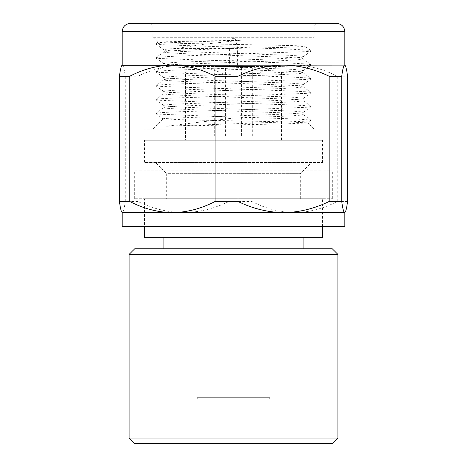 <?xml version="1.0" encoding="UTF-8"?>
<svg xmlns="http://www.w3.org/2000/svg" width="467" height="467" viewBox="0 0 467 467"><rect width="100%" height="100%" fill="white"/><g stroke="black" fill="none" stroke-linecap="round" stroke-linejoin="round"><path stroke-width="0.35" stroke-dasharray="2.33 1.75" d="M336.485 23.35L130.678 23.35M158.068 42.433C157.326 42.234 158.879 42.036 162.738 41.855L240.791 40.191L161.547 43.017L155.774 43.822L159.626 44.604L291.554 49.245L305.453 49.975L311.226 50.78L307.374 51.563L175.446 56.203L161.547 56.933L155.774 57.739L159.626 58.521L291.554 63.162L305.453 63.891L311.226 64.697L307.374 65.479L175.446 70.12L161.547 70.85L155.774 71.655L159.626 72.438L291.554 77.078L305.453 77.808L311.226 78.614L307.374 79.396L175.446 84.037L161.547 84.766L155.774 85.572L159.626 86.354L291.554 90.995L305.453 91.725L311.226 92.53L307.374 93.312L249.314 95.636L175.446 97.953L161.547 98.683L155.774 99.489L159.626 100.271L217.686 102.594L291.554 104.912L305.453 105.641L311.226 106.447L307.374 107.229L249.314 109.552L175.446 111.87L161.547 112.6L155.774 113.405L159.626 114.187L217.686 116.511L291.554 118.828L305.453 119.558L311.226 120.369L307.374 121.146L166.579 126.195L234.002 117.988C268.566 117.013 302.587 115.67 302.972 114.689C303.603 114.059 297.753 113.469 285.43 112.932L219.35 110.609C189.643 109.716 164.582 108.572 164.028 107.731C163.397 107.101 169.247 106.511 181.57 105.974L247.65 103.651C277.357 102.758 302.418 101.613 302.972 100.773C303.603 100.142 297.753 99.553 285.43 99.016L219.35 96.692C189.643 95.793 164.582 94.655 164.028 93.814C163.397 93.184 169.247 92.594 181.57 92.057L247.65 89.734C277.357 88.835 302.418 87.697 302.972 86.856C303.603 86.226 297.753 85.636 285.43 85.099L219.35 82.776C189.643 81.877 164.582 80.738 164.028 79.898C163.397 79.267 169.247 78.678 181.57 78.141L247.65 75.817C277.357 74.918 302.418 73.78 302.972 72.94C303.603 72.309 297.753 71.72 285.43 71.182L219.35 68.859C189.643 67.96 164.582 66.822 164.028 65.981C163.397 65.351 169.247 64.761 181.57 64.218L247.65 61.901C277.357 61.002 302.418 59.864 302.972 59.023C303.603 58.393 297.753 57.803 285.43 57.26L219.35 54.943C189.643 54.044 164.582 52.905 164.028 52.065C161.29 50.734 194.418 49.73 234.002 48.399L282.418 47.436L304.887 46.484C306.002 46.105 300.153 45.766 287.328 45.457L182.971 43.413L158.068 42.433L152.779 37.267L314.221 37.267L152.779 37.267L152.779 26.134L314.221 26.134L152.779 26.134L149.995 23.35L316.865 23.35M240.791 40.191L203.91 44.272L176.935 48.399C167.63 48.895 163.327 49.409 164.028 49.94C164.582 50.78 189.643 51.919 219.35 52.818L285.43 55.141C297.753 55.678 303.603 56.268 302.972 56.898C302.418 57.739 277.357 58.883 247.65 59.776L181.57 62.099C169.247 62.636 163.397 63.226 164.028 63.856C164.582 64.697 189.643 65.841 219.35 66.734L285.43 69.058C297.753 69.595 303.603 70.184 302.972 70.815C302.418 71.655 277.357 72.799 247.65 73.698L181.57 76.016C169.247 76.553 163.397 77.143 164.028 77.773C164.582 78.614 189.643 79.758 219.35 80.657L285.43 82.974C297.753 83.517 303.603 84.101 302.972 84.731C302.418 85.572 277.357 86.716 247.65 87.615L181.57 89.933C169.247 90.475 163.397 91.059 164.028 91.695C164.582 92.53 189.643 93.674 219.35 94.573L285.43 96.891C297.753 97.434 303.603 98.017 302.972 98.654C302.418 99.489 277.357 100.633 247.65 101.532L181.57 103.849C169.247 104.392 163.397 104.976 164.028 105.612C164.582 106.453 189.643 107.591 219.35 108.49L285.43 110.807C297.753 111.35 303.603 111.934 302.972 112.57C302.418 113.411 277.357 114.549 247.65 115.448L176.935 117.988C167.361 118.268 162.761 118.565 163.135 118.881L186.812 119.908L288.839 121.916L307.911 122.932L284.765 123.907L166.579 126.195M302.972 114.689L302.972 112.57M164.028 107.731L164.028 105.612M302.972 100.773L302.972 98.654M164.028 93.814L164.028 91.695M302.972 86.856L302.972 84.731M164.028 79.898L164.028 77.773M302.972 72.94L302.972 70.815M164.028 65.981L164.028 63.856M302.972 59.023L302.972 56.898M164.028 52.065L164.028 49.94M314.221 129.12L152.779 129.12L314.221 129.12L307.911 122.932M157.875 42.357L155.774 43.822M304.887 46.484L311.226 50.78M163.911 51.936L155.774 57.739M303.089 58.895L311.226 64.697M163.911 65.853L155.774 71.655M303.089 72.811L311.226 78.614M163.911 79.769L155.774 85.572M303.089 86.728L311.226 92.53M163.911 93.686L155.774 99.489M303.089 100.644L311.226 106.447M163.911 107.603L155.774 113.405M303.089 114.561L311.226 120.369M176.935 48.399L234.002 48.399M234.002 117.988L176.935 117.988M143.188 198.708L323.964 198.708L143.188 198.708M143.188 226.542L323.964 226.542L143.188 226.542M134.846 198.708L332.311 198.708L134.846 198.708M134.846 170.875L332.311 170.875L134.846 170.875M143.188 170.875L323.964 170.875L143.188 170.875M143.188 129.12L323.964 129.12L143.188 129.12M121.98 65.287L122.342 65.1C123.335 65.31 124.304 69.023 125.255 76.238L137.853 76.238C152.686 69.046 167.875 65.333 183.42 65.1C198.901 65.31 214.09 69.023 228.988 76.238L251.917 76.238C265.805 69.046 280.019 65.333 294.578 65.1C309.072 65.31 323.292 69.023 337.238 76.238L347.565 76.238M122.161 65.1L344.839 65.1M347.565 201.493L337.238 201.493C323.351 208.679 309.131 212.392 294.578 212.625C280.083 212.415 265.863 208.702 251.917 201.493L228.988 201.493C214.16 208.679 198.971 212.392 183.42 212.625C167.939 212.415 152.75 208.702 137.853 201.493L125.255 201.493C124.304 208.679 123.335 212.392 122.342 212.625L344.839 212.625M137.853 76.238L137.853 201.493M125.255 201.493L125.255 76.238M251.917 76.238L251.917 201.493M228.988 201.493L228.988 76.238M337.238 201.493L337.238 76.238M122.161 226.542L344.839 226.542M191.05 66.495L275.95 66.495L191.05 66.495L185.487 72.058L281.513 72.058L185.487 72.058L185.487 140.252L281.513 140.252L185.487 140.252M275.95 66.495L281.513 72.058L281.513 140.252M166.696 198.708L300.304 198.708L166.696 198.708L166.696 173.654L300.304 173.654L311.436 162.522L155.564 162.522L311.436 162.522M300.304 198.708L300.304 173.654L166.696 173.654L155.564 162.522M214.709 66.495L252.291 66.495L214.709 66.495L214.709 136.078L252.291 136.078L214.709 136.078M252.291 136.078L252.291 66.495M303.089 248.812L163.911 248.812L303.089 248.812M163.911 237.674L303.089 237.674L163.911 237.674M144.431 198.708L322.569 198.708L144.431 198.708L144.431 226.542M144.431 237.674L322.569 237.674M322.569 226.542L322.569 198.708M144.431 140.252L322.569 140.252L144.431 140.252L144.431 162.522L322.569 162.522L144.431 162.522M322.569 162.522L322.569 140.252M241.573 136.078L225.427 136.078L241.573 136.078L241.573 66.495L225.427 66.495L241.573 66.495M231.83 38.662L235.17 38.662L231.83 38.662L229.601 47.009L237.399 47.009L229.601 47.009L229.601 66.495L237.399 66.495L229.601 66.495M235.17 38.662L237.399 47.009L237.399 66.495M225.427 136.078L225.427 66.495M332.311 248.812L134.689 248.812M129.12 254.375L337.88 254.375M134.689 443.65L332.311 443.65M337.88 438.081L129.12 438.081M197.313 399.116L269.687 399.116L197.313 399.116L197.313 397.668L269.687 397.668L197.313 397.668M269.687 399.116L269.687 397.668M122.161 31.698L344.839 31.698M303.019 112.541L311.232 106.634M163.981 105.583L155.768 99.675M303.019 98.625L311.232 92.717M163.981 91.666L155.768 85.759M303.019 84.708L311.232 78.8M163.981 77.75L155.768 71.842M303.019 70.791L311.232 64.884M163.981 63.833L155.768 57.926M303.019 56.875L311.232 50.967M163.981 49.916L155.768 44.009M155.768 113.592L163.106 118.869M311.232 120.55L307.946 122.914M163.094 118.805L152.779 129.12M143.036 226.542L143.036 198.708M134.689 198.708L134.689 170.875M143.036 170.875L143.036 129.12M305.079 46.408L314.221 37.267L314.221 26.134L317.005 23.35M323.964 170.875L323.964 129.12M332.311 198.708L332.311 170.875M323.964 226.542L323.964 198.708"/><path stroke-width="0.7" d="M336.322 23.35L336.485 23.35C341.605 23.893 344.389 26.677 344.839 31.698L122.161 31.698C122.611 26.677 125.395 23.893 130.515 23.35L336.322 23.35M316.865 23.35L149.995 23.35M122.342 212.625C121.356 212.415 120.387 208.702 119.435 201.493L129.762 201.493C143.649 208.679 157.869 212.392 172.422 212.625C186.917 212.415 201.137 208.702 215.083 201.493L238.012 201.493C252.84 208.679 268.029 212.392 283.58 212.625C299.061 212.415 314.25 208.702 329.147 201.493L341.745 201.493C342.696 208.679 343.665 212.392 344.658 212.625C345.644 212.415 346.613 208.702 347.565 201.493L347.565 76.238C346.619 69.046 345.65 65.333 344.658 65.1C343.665 65.31 342.696 69.023 341.745 76.238L329.147 76.238C314.314 69.046 299.125 65.333 283.58 65.1C268.099 65.31 252.91 69.023 238.012 76.238L215.083 76.238C201.195 69.046 186.981 65.333 172.422 65.1C157.928 65.31 143.708 69.023 129.762 76.238L119.435 76.238C120.381 69.046 121.35 65.333 122.342 65.1M344.658 65.1L121.98 65.287M122.161 212.625L122.161 226.542L344.839 226.542L344.839 212.625L121.98 212.444M344.658 212.625L345.02 212.438M215.083 76.238L215.083 201.493M238.012 201.493L238.012 76.238M119.435 76.238L119.435 201.493M129.762 201.493L129.762 76.238M329.147 76.238L329.147 201.493M341.745 201.493L341.745 76.238M303.089 248.812L303.089 237.674M163.911 248.812L163.911 237.674M322.569 226.542L322.569 237.674L144.431 237.674L144.431 226.542M129.12 254.375L134.689 248.812L332.311 248.812L337.88 254.375L129.12 254.375L129.12 438.081L337.88 438.081L332.311 443.65L134.689 443.65L129.12 438.081M344.839 65.1L344.839 31.698M122.161 65.1L122.161 31.698M337.88 254.375L337.88 438.081"/></g></svg>
